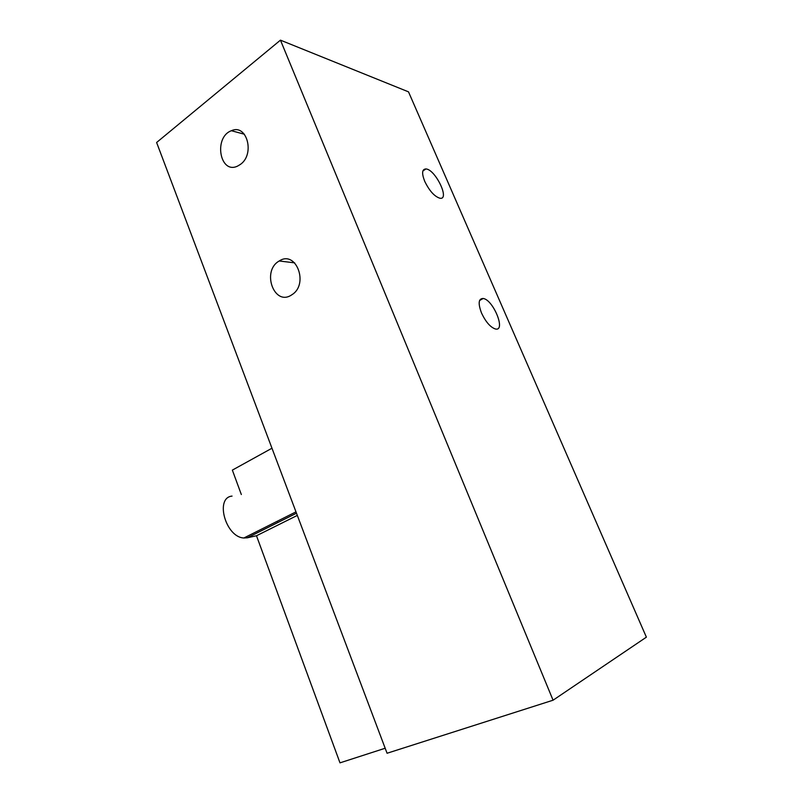 <?xml version="1.0" encoding="UTF-8"?>
<svg xmlns="http://www.w3.org/2000/svg" width="803" height="803" viewBox="0 0 803 803"><rect width="100%" height="100%" fill="white"/><g stroke="black" fill="none" stroke-linecap="round" stroke-linejoin="round"><path stroke-width="1.2" d="M277.778 522.562L277.035 521.368M296.488 513.207L247.314 537.799L256.488 535.752L339.99 762.85L385.169 748.245M247.314 537.799L243.881 537.99C225.593 537.287 214.672 497.609 232.057 496.093M271.966 448.225L232.358 470.116L241.332 494.528M280.448 40.15L408.506 91.853L646.385 637.16L553.066 700.206L387.066 753.254L156.615 142.492L280.448 40.15L553.066 700.206M291.74 294.842C274.275 306.987 261.146 270.922 279.233 260.985C296.096 249.643 309.215 284.392 291.82 294.781L291.74 294.842M240.418 164.394L237.668 166.05C219.881 174.903 213.267 137.243 231.394 130.718C246.862 123.351 255.224 154.216 240.418 164.394M424.697 181.287C429.404 190.903 434.493 196.554 439.964 198.251C450.202 200.118 435.467 169.403 425.941 168.941C422.007 169.122 421.585 173.237 424.697 181.287M481.559 313.12C485.795 322.003 490.412 327.293 495.411 328.989C506.261 331.659 493.313 299.67 483.165 298.475C478.458 298.545 477.926 303.424 481.559 313.12M297.321 515.406L256.488 535.752M294.671 262.852L279.233 260.985M244.393 134.231L231.394 130.718M479.562 300.533L483.165 298.475M422.87 171.009L425.941 168.941M295.986 511.872L243.881 537.99"/></g></svg>
